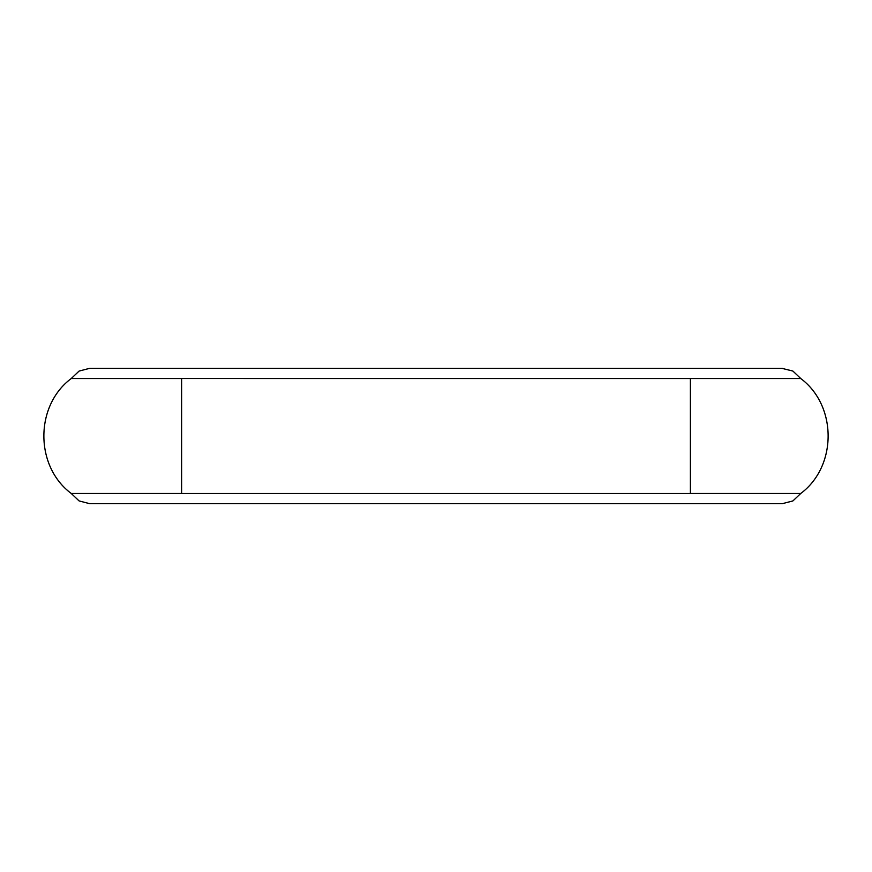 <?xml version="1.0" encoding="UTF-8"?>
<svg xmlns="http://www.w3.org/2000/svg" width="872" height="872" viewBox="0 0 872 872"><rect width="100%" height="100%" fill="white"/><g stroke="black" fill="none" stroke-linecap="round" stroke-linejoin="round"><path stroke-width="1.31" d="M690.384 493.476L181.616 493.476C181.616 506.883 181.616 506.883 181.616 493.476L181.616 378.524C181.616 365.117 181.616 365.117 181.616 378.524L800.769 378.546C837.251 405.687 837.251 466.313 800.769 493.465L792.899 500.931L782.402 503.645L690.384 503.656L89.598 503.645L79.101 500.931L71.231 493.465C34.749 466.313 34.749 405.687 71.231 378.535L79.101 371.069L89.598 368.355L79.101 371.069L71.231 378.535L181.616 378.535M690.384 378.546C690.384 365.139 690.384 365.139 690.384 378.546L690.384 493.465L800.769 493.465M781.922 368.355L792.899 371.069L800.769 378.535L792.899 371.069L781.922 368.355M181.616 493.454L71.231 493.454C34.749 466.313 34.749 405.687 71.231 378.535M89.598 503.645L79.101 500.931L71.231 493.465M690.384 493.465C690.384 506.872 690.384 506.872 690.384 493.465M89.598 368.344L782.402 368.355"/></g></svg>
